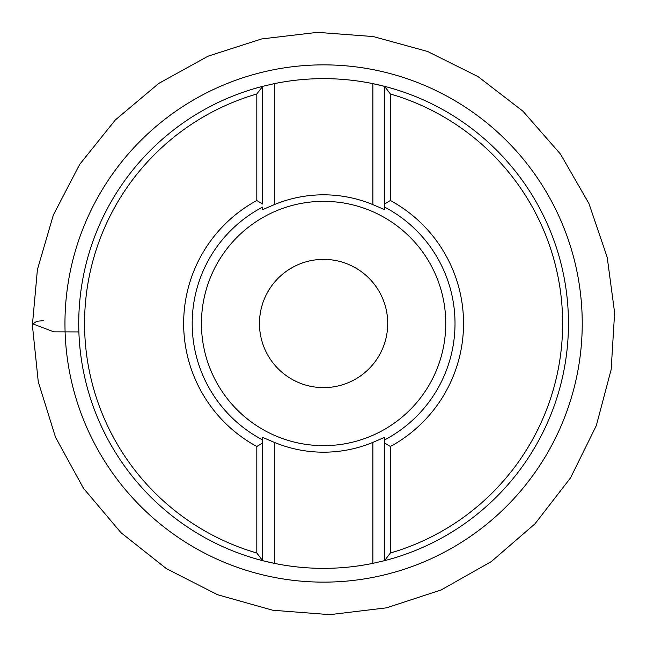 <?xml version="1.0" encoding="UTF-8"?>
<svg xmlns="http://www.w3.org/2000/svg" width="647" height="647" viewBox="0 0 647 647"><rect width="100%" height="100%" fill="white"/><g stroke="black" fill="none" stroke-linecap="round" stroke-linejoin="round"><path stroke-width="0.97" d="M64.959 323.5A258.638 258.638 0 0 1 449.908 97.802A258.638 258.638 0 0 1 458.869 543.941A258.638 258.638 0 0 1 64.959 323.5M192.191 323.5A131.406 131.406 0 0 0 262.642 439.92L262.642 437.38L274.304 442.37A128.68 128.68 0 0 0 372.89 442.37L384.553 437.38L384.553 439.92A131.406 131.406 0 0 0 384.553 207.08L384.553 209.62L372.89 204.63A128.68 128.68 0 0 0 274.304 204.63L262.642 209.62L262.642 207.08A131.406 131.406 0 0 0 192.191 323.5M201.435 323.5A122.162 122.162 0 0 1 384.682 217.707A122.162 122.162 0 0 1 384.682 429.293A122.162 122.162 0 0 1 201.435 323.5M259.463 323.5A64.134 64.134 0 0 1 355.664 267.963A64.134 64.134 0 0 1 355.664 379.037A64.134 64.134 0 0 1 259.463 323.5M256.81 93.985L262.642 86.342L262.642 204.023L256.81 200.505L256.81 93.985A239.034 239.034 0 0 0 256.81 553.015L256.81 446.495L262.642 442.977L262.642 437.38M256.81 200.505A139.962 139.962 0 0 0 256.81 446.495M384.553 437.38L384.553 560.658L390.384 553.015L390.384 446.495A139.962 139.962 0 0 0 390.384 200.505L390.384 93.985L384.553 86.342L384.553 209.62M390.384 553.015A239.034 239.034 0 0 0 390.384 93.985M274.304 83.649L262.642 86.342A244.865 244.865 0 0 0 274.304 563.351A244.865 244.865 0 0 0 372.89 563.351L384.553 560.658A244.865 244.865 0 0 0 372.89 83.649A244.865 244.865 0 0 0 274.304 83.649L274.304 204.63M256.81 553.015L262.642 560.658A244.865 244.865 0 0 0 274.304 563.351L262.642 560.658L262.642 439.92M372.89 83.649L384.553 86.342A244.865 244.865 0 0 0 372.89 83.649L372.89 204.63M390.384 200.505L384.553 204.023L384.553 207.08M262.642 209.62L262.642 207.08M384.553 439.92L384.553 442.977L390.384 446.495M78.877 331.927L53.863 331.838L32.884 323.912L36.806 321.292L43.309 320.669M372.89 563.351L372.89 442.37M274.304 442.37L274.304 563.351M32.382 325.15L37.413 269.564L53.353 214.998L79.702 164.362L115.336 119.938L158.725 83.439L208.124 56.152L261.647 38.949L317.37 32.35L373.327 36.564L427.546 51.461L478.06 76.613L522.97 111.219L560.472 154.091L588.956 203.546L607.218 257.385L614.618 312.703L611.164 369.51L596.324 425.597L570.549 477.85L534.988 523.819L491.227 561.645L441.117 589.959L386.631 607.816L329.824 614.65L272.775 610.25L217.578 594.739L166.303 568.592L120.965 532.667L83.463 488.259L55.48 437.162L38.262 381.754L32.382 325.15"/></g></svg>
